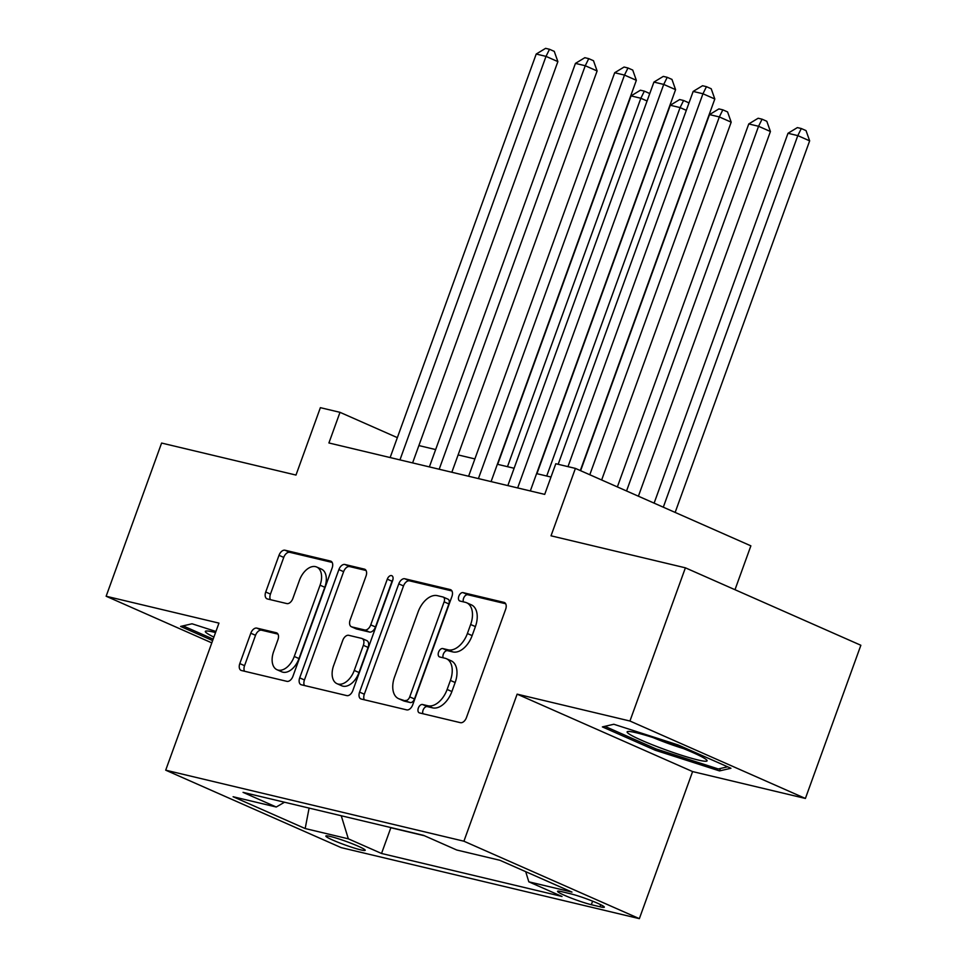 <?xml version="1.0" encoding="UTF-8"?>
<svg xmlns="http://www.w3.org/2000/svg" width="967" height="967" viewBox="0 0 967 967"><rect width="100%" height="100%" fill="white"/><g stroke="black" fill="none" stroke-linecap="round" stroke-linejoin="round"><path stroke-width="1.45" d="M418.336 708.074A4.497 2.744 -66.2 0 0 419.219 712.824A4.497 2.744 -66.2 0 0 419.509 712.921L460.425 722.675A6.418 3.916 -66.2 0 0 466.457 717.574L505.644 609.307A6.418 3.916 -66.2 0 0 504.387 602.514A6.418 3.916 -66.2 0 0 503.976 602.381L463.048 592.626A4.497 2.744 -66.2 0 0 458.829 596.204A4.497 2.744 -66.2 0 0 459.712 600.954A4.497 2.744 -66.2 0 0 460.002 601.051L465.296 602.308A20.549 12.535 -66.2 0 1 466.626 602.755A20.549 12.535 -66.2 0 1 470.651 624.501L467.387 633.518A20.549 12.535 -66.2 0 1 448.096 649.824L442.801 648.567A4.497 2.744 -66.2 0 0 438.583 652.133A4.497 2.744 -66.2 0 0 439.465 656.895A4.497 2.744 -66.2 0 0 439.755 656.992L445.05 658.249A20.549 12.535 -66.2 0 1 446.379 658.696A20.549 12.535 -66.2 0 1 450.404 680.43L447.141 689.459A20.549 12.535 -66.2 0 1 427.849 705.765L422.555 704.508A4.497 2.744 -66.2 0 0 418.336 708.074M446.379 658.696L451.118 660.787A20.549 12.535 -66.2 0 1 455.155 682.521L451.879 691.55A20.549 12.535 -66.2 0 1 432.587 707.856L427.293 706.599A4.497 2.744 -66.2 0 0 423.075 710.165A4.497 2.744 -66.2 0 0 422.917 713.743M505.668 603.746L467.798 594.729A4.497 2.744 -66.2 0 0 463.58 598.295A4.497 2.744 -66.2 0 0 463.411 601.861M466.626 602.755L471.376 604.858A20.549 12.535 -66.2 0 1 475.401 626.592L472.138 635.609A20.549 12.535 -66.2 0 1 452.846 651.927L447.552 650.658A4.497 2.744 -66.2 0 0 443.321 654.224A4.497 2.744 -66.2 0 0 443.164 657.802M360.703 849.86A20.936 1.849 -160.1 0 0 365.212 850.295A20.936 1.849 -160.1 0 0 352.496 843.828A20.936 1.849 -160.1 0 0 330.351 836.467A20.936 1.849 -160.1 0 0 325.843 836.044A20.936 1.849 -160.1 0 0 338.559 842.499A20.936 1.849 -160.1 0 0 360.703 849.86M256.835 628.115A6.418 3.916 -66.2 0 0 250.804 633.216L239.804 663.592A6.418 3.916 -66.2 0 0 241.061 670.385A6.418 3.916 -66.2 0 0 241.484 670.518L286.921 681.348A6.418 3.916 -66.2 0 0 292.953 676.247L332.14 567.98A6.418 3.916 -66.2 0 0 330.883 561.186A6.418 3.916 -66.2 0 0 330.472 561.053L285.023 550.223A6.418 3.916 -66.2 0 0 279.004 555.324L265.72 592.009A6.418 3.916 -66.2 0 0 266.977 598.803A6.418 3.916 -66.2 0 0 267.388 598.948L286.836 603.577A6.418 3.916 -66.2 0 0 292.868 598.476L299.456 580.285A17.176 10.48 -66.2 0 1 316.692 567.025A17.176 10.48 -66.2 0 1 320.065 585.192L294.258 656.472A17.176 10.48 -66.2 0 1 277.021 669.732A17.176 10.48 -66.2 0 1 273.649 651.565L277.952 639.683A6.418 3.916 -66.2 0 0 276.695 632.889A6.418 3.916 -66.2 0 0 276.284 632.744L256.835 628.115L261.574 630.206A6.418 3.916 -66.2 0 0 255.542 635.307L244.554 665.683A6.418 3.916 -66.2 0 0 244.53 671.243M629.94 721.019L517.14 694.149L692.602 771.581L805.402 798.452L629.94 721.019L685.398 567.822L551.021 535.815L575.413 468.403L555.795 463.737L544.711 494.379L328.913 442.971L339.997 412.329L320.379 407.663L295.987 475.063L161.598 443.055L106.14 596.24L211.797 642.874M517.14 694.149L463.906 841.205L165.708 770.179L218.953 623.111L106.14 596.24M359.579 692.118A6.418 3.916 -66.2 0 0 360.836 698.911A6.418 3.916 -66.2 0 0 361.259 699.044L406.696 709.875A6.418 3.916 -66.2 0 0 412.728 704.774L451.915 596.518A6.418 3.916 -66.2 0 0 450.658 589.725A6.418 3.916 -66.2 0 0 450.247 589.58L404.798 578.762A6.418 3.916 -66.2 0 0 398.779 583.85L359.579 692.118L364.329 694.209A6.418 3.916 -66.2 0 0 364.305 699.782M346.815 695.611L301.366 684.781A6.418 3.916 -66.2 0 1 300.955 684.648A6.418 3.916 -66.2 0 1 299.697 677.855L338.885 569.587A6.418 3.916 -66.2 0 1 344.917 564.486L364.366 569.128A6.418 3.916 -66.2 0 1 364.777 569.261A6.418 3.916 -66.2 0 1 366.034 576.054L350.139 619.968A6.418 3.916 -66.2 0 0 351.396 626.761A6.418 3.916 -66.2 0 0 351.819 626.894L364.716 629.964A6.418 3.916 -66.2 0 0 370.748 624.875L387.296 579.16A4.497 2.744 -66.2 0 1 391.804 575.691A4.497 2.744 -66.2 0 1 392.687 580.442L352.846 690.511A6.418 3.916 -66.2 0 1 346.815 695.611M685.398 567.822L860.86 645.267L805.402 798.452M570.554 893.786L561.924 891.731A20.283 1.789 -160.1 0 0 557.56 891.308A20.283 1.789 -160.1 0 0 569.877 897.569A20.283 1.789 -160.1 0 0 591.333 904.701L599.963 906.756A20.283 1.789 -160.1 0 0 604.327 907.179A20.283 1.789 -160.1 0 0 592.009 900.918A20.283 1.789 -160.1 0 0 570.554 893.786M463.906 841.205L639.356 918.65L341.17 847.624L165.708 770.179M389.979 827.353L390.849 827.74L381.53 853.474L562.008 896.469L528.816 881.819L525.71 871.678M381.53 853.474L348.338 838.824L305.173 828.55L233.095 796.735L276.248 807.01L243.055 792.36L423.546 835.355L456.738 850.005L499.903 860.279L571.981 892.094L528.816 881.819M390.849 827.74L424.416 835.742M734.993 589.713L750.876 545.847L575.413 468.403M692.602 771.581L639.356 918.65M397.352 437.64L339.997 412.329M550.985 477.045L536.588 473.612M514.118 468.258L497.352 464.269M474.882 458.914L458.116 454.925M435.646 449.57L418.88 445.569M276.248 807.01L284.503 802.235M341.254 815.749L348.338 838.824M305.173 828.55L309.102 808.098M613.827 724.259L602.381 726.906L655.227 750.223L719.508 770.904L730.955 768.269L678.109 744.941L613.827 724.259M215.919 631.475L192.034 623.788L180.599 626.435L212.631 640.577M720.391 768.475L719.508 770.904M655.747 748.796L655.227 750.223M451.94 590.946L409.549 580.853A6.418 3.916 -66.2 0 0 403.517 585.942L364.329 694.209M405.511 700.446A4.497 2.744 -66.2 0 0 409.73 696.881L444.131 601.849A4.497 2.744 -66.2 0 0 443.249 597.086A4.497 2.744 -66.2 0 0 442.959 596.99L437.374 595.66A20.549 12.535 -66.2 0 0 418.082 611.978L394.572 676.936A20.549 12.535 -66.2 0 0 398.597 698.67A20.549 12.535 -66.2 0 0 399.927 699.117L410.25 702.538A4.497 2.744 -66.2 0 0 414.48 698.972L409.73 696.881M447.709 599.081A4.497 2.744 -66.2 0 1 447.999 599.177A4.497 2.744 -66.2 0 1 448.881 603.94L414.48 698.972M398.597 698.67L403.336 700.761A20.549 12.535 -66.2 0 0 404.665 701.208L399.927 699.117M410.25 702.538L404.665 701.208M366.058 570.494L349.655 566.577A6.418 3.916 -66.2 0 0 343.623 571.678L304.436 679.946A6.418 3.916 -66.2 0 0 304.424 685.506M355.759 628.635A6.418 3.916 -66.2 0 0 356.146 628.852A6.418 3.916 -66.2 0 0 356.557 628.985L369.467 632.055A6.418 3.916 -66.2 0 0 375.486 626.967L392.034 581.252L387.296 579.16M392.953 579.499A4.497 2.744 -66.2 0 0 392.034 581.252M333.651 665.526A17.176 10.48 -66.2 0 0 337.012 683.693A17.176 10.48 -66.2 0 0 354.26 670.433L363.35 645.315A6.418 3.916 -66.2 0 0 362.081 638.534A6.418 3.916 -66.2 0 0 361.67 638.389L348.773 635.319A6.418 3.916 -66.2 0 0 342.741 640.408L333.651 665.526M337.012 683.693L341.762 685.784A17.176 10.48 -66.2 0 0 358.999 672.524L354.26 670.433M362.081 638.534L366.831 640.625A6.418 3.916 -66.2 0 1 368.089 647.419L358.999 672.524M277.976 634.11L261.574 630.206M277.021 669.732L281.76 671.823A17.176 10.48 -66.2 0 0 298.996 658.563L294.258 656.472M316.692 567.025L321.431 569.116A17.176 10.48 -66.2 0 1 324.803 587.283L298.996 658.563M332.165 562.419L289.774 552.314A6.418 3.916 -66.2 0 0 283.742 557.415L270.458 594.101A6.418 3.916 -66.2 0 0 270.446 599.673M675.147 512.425L809.657 140.856L797.799 135.622L787.996 133.289L654.115 503.142M663.302 507.192L797.799 135.622L801.305 128.526L806.043 130.618L809.657 140.856M787.996 133.289L797.376 127.596L801.305 128.526M580.309 470.566L714.818 98.997L702.961 93.763L567.98 466.638M693.158 91.43L702.538 85.737L706.454 86.667L702.961 93.763L693.158 91.43L558.177 464.305M706.454 86.667L711.204 88.759L714.818 98.997M697.932 759.965A42.524 3.759 -160.1 0 0 706.817 760.122A42.524 3.759 -160.1 0 0 678.338 746.56A42.524 3.759 -160.1 0 0 636.286 732.756A42.524 3.759 -160.1 0 0 627.801 731.511A42.524 3.759 -160.1 0 0 650.114 743.877A42.524 3.759 -160.1 0 0 697.932 759.965M727.631 766.807L718.312 768.958L656.025 748.917L604.858 726.338M653.172 737.616A32.201 2.841 -160.1 0 0 683.415 748.567M215.532 632.539A42.524 3.759 -160.1 0 0 206.007 631.04A42.524 3.759 -160.1 0 0 207.82 633.82A42.524 3.759 -160.1 0 0 213.888 637.084M213.151 639.139L183.065 625.867M638.401 496.204L770.421 131.512L758.563 126.278L748.76 123.945L617.357 486.921M626.543 490.982L758.563 126.278L762.069 119.183L766.807 121.274L770.421 131.512M748.76 123.945L758.14 118.252L762.069 119.183M601.655 479.995L731.185 122.168L719.327 116.934L709.524 114.602L580.611 470.699M589.797 474.761L719.327 116.934L722.832 109.839L727.571 111.93L731.185 122.168M709.524 114.602L718.904 108.908L722.832 109.839M546.718 476.03L680.091 107.591L670.288 105.246L536.915 473.685M686.304 110.335L680.091 107.591L683.596 100.495L688.335 102.587L688.722 103.674M670.288 105.246L679.668 99.553L683.596 100.495M507.482 466.674L640.855 98.247L631.052 95.902L497.679 464.341M647.068 100.991L640.855 98.247L644.36 91.14L649.099 93.243L649.486 94.331M631.052 95.902L640.432 90.209L644.36 91.14M530.315 490.946L675.582 89.653L663.725 84.419L517.659 487.936M653.922 82.086L663.302 76.393L667.218 77.324L663.725 84.419L653.922 82.086L507.844 485.591M667.218 77.324L671.968 79.415L675.582 89.653M491.079 481.602L636.346 80.309L624.489 75.075L478.423 478.58M614.686 72.743L624.066 67.037L627.982 67.98L624.489 75.075L614.686 72.743L468.608 476.248M627.982 67.98L632.732 70.071L636.346 80.309M451.843 472.259L597.11 70.966L585.253 65.732L439.187 469.237M575.45 63.387L584.83 57.694L588.746 58.636L585.253 65.732L575.45 63.387L429.372 466.904M588.746 58.636L593.496 60.728L597.11 70.966M412.607 462.903L557.874 61.61L546.017 56.376L399.951 459.893M536.214 54.043L545.593 48.35L549.51 49.281L546.017 56.376L536.214 54.043L390.136 457.56M549.51 49.281L554.26 51.372L557.874 61.61M600.712 904.701L599.963 906.756M592.614 901.147L591.333 904.701M432.587 707.856L427.849 705.765M451.879 691.55L447.141 689.459M455.155 682.521L450.404 680.43M447.552 650.658L442.801 648.567M452.846 651.927L448.096 649.824M472.138 635.609L467.387 633.518M475.401 626.592L470.651 624.501M467.798 594.729L463.048 592.626M504.774 602.731L503.976 602.381M427.293 706.599L422.555 704.508M403.517 585.942L398.779 583.85M409.549 580.853L404.798 578.762M451.045 589.93L450.247 589.58M448.881 603.94L444.131 601.849M304.436 679.946L299.697 677.855M343.623 571.678L338.885 569.587M349.655 566.577L344.917 564.486M365.163 569.478L364.366 569.128M356.557 628.985L351.819 626.894M369.467 632.055L364.716 629.964M375.486 626.967L370.748 624.875M368.089 647.419L363.35 645.315M277.082 633.107L276.284 632.744M324.803 587.283L320.065 585.192M270.458 594.101L265.72 592.009M283.742 557.415L279.004 555.324M289.774 552.314L285.023 550.223M331.27 561.404L330.472 561.053M244.554 665.683L239.804 663.592M255.542 635.307L250.804 633.216M447.999 599.177L443.249 597.086M356.146 628.852L351.396 626.761"/></g></svg>
